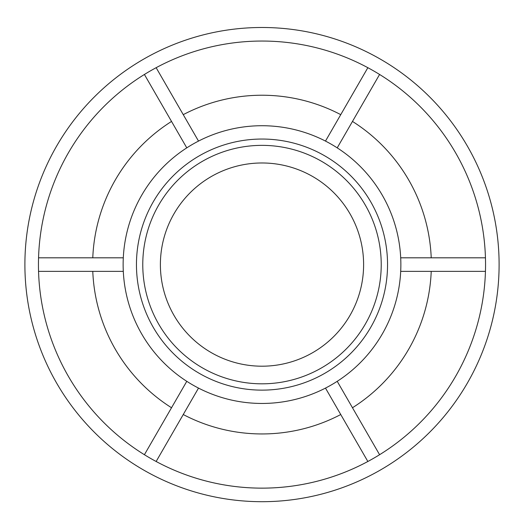 <?xml version="1.0" encoding="UTF-8"?>
<svg xmlns="http://www.w3.org/2000/svg" width="524" height="524" viewBox="0 0 524 524"><rect width="100%" height="100%" fill="white"/><g stroke="black" fill="none" stroke-linecap="round" stroke-linejoin="round"><path stroke-width="0.79" d="M262 125.721A138.873 138.873 0 0 1 382.265 334.024A138.873 138.873 0 0 1 141.735 334.024A138.873 138.873 0 0 1 262 125.721M92.781 257.815A169.357 169.357 0 0 1 171.525 121.43M183.256 114.651A169.357 169.357 0 0 1 340.744 114.651M340.744 414.53A169.357 169.357 0 0 1 183.256 414.53M431.219 271.367A169.357 169.357 0 0 1 352.475 407.751M352.475 121.43A169.357 169.357 0 0 1 431.219 257.815M171.525 407.751A169.357 169.357 0 0 1 92.781 271.367M262 139.043A125.544 125.544 0 0 1 370.723 327.362A125.544 125.544 0 0 1 153.277 327.362A125.544 125.544 0 0 1 262 139.043M186.78 381.328L144.408 454.714A223.552 223.552 0 0 0 379.592 454.714L337.22 381.328M123.291 257.815L38.553 257.815A223.552 223.552 0 0 0 38.553 271.367L123.291 271.367M400.709 271.367L485.447 271.367A223.552 223.552 0 0 0 485.447 257.815L400.709 257.815M325.489 388.101L367.855 461.487A223.552 223.552 0 0 1 156.145 461.487L198.511 388.101M337.22 147.853L379.592 74.467A223.552 223.552 0 0 0 367.855 67.694L325.489 141.08M198.511 141.08L156.145 67.694A223.552 223.552 0 0 0 144.408 74.467L186.78 147.853M144.408 454.714A223.552 223.552 0 0 1 38.553 271.367M38.553 257.815A223.552 223.552 0 0 1 144.408 74.467M485.447 271.367A223.552 223.552 0 0 1 379.592 454.714M379.592 74.467A223.552 223.552 0 0 1 485.447 257.815M156.145 67.694A223.552 223.552 0 0 1 367.855 67.694M262 27.49A237.097 237.097 0 0 1 467.336 383.142A237.097 237.097 0 0 1 56.664 383.142A237.097 237.097 0 0 1 262 27.49M262 145.364A119.23 119.23 0 0 1 365.254 324.205A119.23 119.23 0 0 1 158.746 324.205A119.23 119.23 0 0 1 262 145.364M262 162.977A101.617 101.617 0 0 1 349.999 315.396A101.617 101.617 0 0 1 174.001 315.396A101.617 101.617 0 0 1 262 162.977"/></g></svg>
